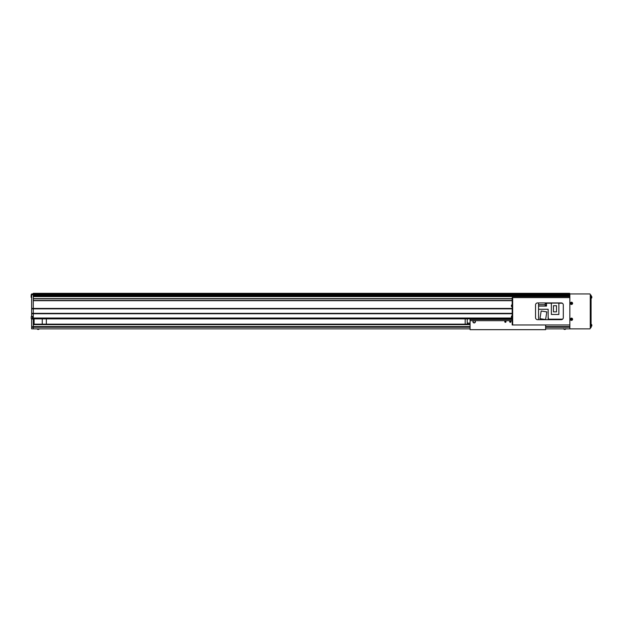 <?xml version="1.0" encoding="UTF-8"?>
<svg xmlns="http://www.w3.org/2000/svg" width="623" height="623" viewBox="0 0 623 623"><rect width="100%" height="100%" fill="white"/><g stroke="black" fill="none" stroke-linecap="round" stroke-linejoin="round"><path stroke-width="0.93" d="M38.174 295.575L38.174 296.392M39.194 295.98L39.194 296.392L39.194 295.98M563.714 296.392L563.714 295.575M569.64 293.939L33.276 293.939L33.276 293.332L569.64 293.332L569.64 295.575L33.276 295.575M559.431 297.615L569.64 297.615L569.64 295.575M512.184 300.675L33.276 300.675L33.276 318.034L512.184 318.034M569.64 296.595L33.276 296.595L33.276 298.635L512.184 298.635M33.276 293.939L33.276 294.757L31.641 294.757L31.641 293.939L33.276 293.939L33.276 295.372L569.64 295.372M465.186 324.162L465.186 318.851L46.343 318.851L46.343 324.162M34.094 324.162L34.094 318.851L33.276 318.851L512.184 318.851M569.64 296.392L33.276 296.392M512.184 298.838L33.276 298.838M512.184 300.473L33.276 300.473M512.184 308.44L31.641 308.44L31.641 316.5M512.184 308.844L31.641 308.844M512.184 313.338L31.641 313.338M512.184 313.743L33.276 313.743L33.276 318.984L31.641 318.984L31.641 328.858L33.276 328.858L33.276 327.285L31.641 327.285M564.742 296.392L564.742 295.575M563.722 296.392L563.722 295.575M467.227 324.162L467.227 323.119L470.085 323.119M467.227 318.851L467.227 323.119M42.255 324.162L42.255 318.851M510.922 321.709A0.615 0.615 0 0 0 510.307 321.094A0.615 0.615 0 0 0 509.692 321.709A0.615 0.615 0 0 0 510.307 322.325A0.615 0.615 0 0 0 510.922 321.709M510.813 321.709A0.514 0.514 0 0 0 510.307 321.195A0.514 0.514 0 0 0 509.793 321.709A0.514 0.514 0 0 0 510.307 322.216A0.514 0.514 0 0 0 510.813 321.709M506.016 321.709A0.615 0.615 0 0 0 505.409 321.094A0.615 0.615 0 0 0 504.794 321.709A0.615 0.615 0 0 0 505.409 322.325A0.615 0.615 0 0 0 506.016 321.709M505.915 321.709A0.514 0.514 0 0 0 505.409 321.195A0.514 0.514 0 0 0 504.895 321.709A0.514 0.514 0 0 0 505.409 322.216A0.514 0.514 0 0 0 505.915 321.709M475.185 321.709A1.02 1.02 0 0 0 474.165 320.689A1.02 1.02 0 0 0 473.145 321.709A1.02 1.02 0 0 0 474.165 322.73A1.02 1.02 0 0 0 475.185 321.709M473.488 320.689A1.223 1.223 0 0 0 474.165 322.932A1.223 1.223 0 0 0 474.843 320.689L470.085 320.689L470.085 329.668L545.631 329.668L545.631 324.972M470.085 318.851L470.085 320.689M512.184 319.467L470.085 319.467M512.184 320.689L474.843 320.689M31.641 294.757L31.641 308.44M31.641 318.851L32.458 318.851L32.458 316.398L31.641 316.398M569.64 294.757L33.276 294.757L33.276 313.743L31.641 313.743M33.276 318.984L33.276 327.285M470.085 324.162L33.276 324.162M33.276 328.858L470.085 328.858M569.843 328.858L569.843 293.939L589.771 293.939A0.491 0.491 0 0 1 590.261 294.43L590.261 328.368A0.491 0.491 0 0 1 589.771 328.858L545.631 328.858M570.598 318.563L569.843 318.563L569.843 319.949L570.598 319.949M570.598 302.638L569.843 302.638L569.843 304.024L570.598 304.024M590.261 327.628L591.079 327.628L591.079 295.17L590.261 295.17L591.079 295.17M512.674 297.615L512.674 324.972L512.184 324.972L512.184 297.615L569.843 297.615M563.309 317.629L563.309 304.966A2.04 2.04 0 0 0 561.268 302.926L537.587 302.926A2.04 2.04 0 0 0 535.539 304.966L535.539 317.629A2.04 2.04 0 0 0 537.587 319.669L561.268 319.669A2.04 2.04 0 0 0 563.309 317.629M569.843 324.972L512.674 324.972M512.184 298.028L512.674 298.028L512.674 324.567L512.184 324.567M564.469 328.921L564.446 329.427L564.43 328.921M565.373 329.31L565.373 329.31A1.339 1.145 -90 0 1 565.084 329.419L565.03 329.427A1.339 0.693 -90 0 0 565.201 329.302A1.347 1.036 -134 0 1 564.929 329.302A1.339 0.693 90 0 1 564.765 329.427L564.563 329.427A1.339 1.145 -90 0 1 564.282 329.302A1.347 0.623 120.2 0 1 564.119 329.302A1.339 1.145 90 0 0 564.399 329.427A1.347 1.347 0 0 1 563.877 329.162L563.613 328.648L563.877 329.162M37.1 328.858A0.732 0.732 0 0 0 37.318 329.162A1.347 1.347 0 0 0 37.871 329.427L37.871 329.427A1.339 1.339 0 0 1 37.544 329.302L37.544 329.302A1.347 1.347 0 0 1 37.318 329.162L39.031 329.162A0.732 0.732 0 0 0 39.249 328.858A0.732 0.732 0 0 1 39.031 329.162A1.347 1.347 0 0 1 38.478 329.427L38.33 329.302A1.347 1.207 180 0 1 38.019 329.302L38.019 329.427M38.33 329.427L38.478 329.427A1.339 1.339 0 0 0 38.805 329.302L38.805 329.302A1.347 1.347 0 0 0 39.031 329.162M565.474 329.162L564.002 329.162M565.014 328.921L565.03 329.427M564.882 328.921L564.921 329.427M571.525 303.027L570.832 303.432A1.347 0.6 67.6 0 0 570.886 303.572A1.347 0.6 67.6 0 0 570.956 303.72L571.571 303.977A1.347 0.6 -22.4 0 0 571.859 303.853L572.116 303.237A1.347 0.6 -112.4 0 0 572.062 303.089A1.347 0.6 -112.4 0 0 572 302.949L571.384 302.692A1.347 0.6 157.6 0 0 571.089 302.809L571.135 303.308M571.252 303.596L571.727 303.518L571.509 302.988M571.05 302.295A1.121 1.121 0 0 0 570.442 303.759A1.121 1.121 0 0 0 571.906 304.374A1.121 1.121 0 0 0 572.514 302.903A1.121 1.121 0 0 0 571.05 302.295M570.684 303.658A0.857 0.857 0 0 0 571.805 304.125A0.857 0.857 0 0 0 572.272 303.004A0.857 0.857 0 0 0 571.151 302.537A0.857 0.857 0 0 0 570.684 303.658M571.525 318.953L570.832 319.358A1.347 0.6 67.6 0 0 570.886 319.498A1.347 0.6 67.6 0 0 570.956 319.646L571.571 319.903A1.347 0.6 -22.4 0 0 571.859 319.778L572.116 319.163A1.347 0.6 -112.4 0 0 572.062 319.015A1.347 0.6 -112.4 0 0 572 318.875L571.384 318.618A1.347 0.6 157.6 0 0 571.089 318.735L571.135 319.233M571.252 319.521L571.727 319.443L571.509 318.914M571.05 318.221A1.121 1.121 0 0 0 570.442 319.685A1.121 1.121 0 0 0 571.906 320.3A1.121 1.121 0 0 0 572.514 318.828A1.121 1.121 0 0 0 571.05 318.221M570.684 319.583A0.857 0.857 0 0 0 571.805 320.051A0.857 0.857 0 0 0 572.272 318.929A0.857 0.857 0 0 0 571.151 318.462A0.857 0.857 0 0 0 570.684 319.583M591.733 296.571L591.725 296.579A1.347 1.347 0 0 0 591.585 296.346L591.079 296.089L591.585 296.346A1.347 1.347 0 0 1 591.733 296.571L591.733 296.571A1.339 1.339 0 0 1 591.85 296.906L591.725 297.054A1.347 1.207 90 0 1 591.725 297.366A1.347 1.207 90 0 0 591.725 297.054M591.585 296.346L591.585 298.067A1.347 1.347 0 0 0 591.733 297.841L591.733 297.841A1.339 1.339 0 0 0 591.85 297.514L591.725 297.366M591.733 324.747L591.725 324.754A1.347 1.347 0 0 0 591.585 324.528L591.079 324.264L591.585 324.528A1.347 1.347 0 0 1 591.733 324.747L591.733 324.747A1.339 1.339 0 0 1 591.85 325.081L591.725 325.229A1.347 1.207 90 0 1 591.725 325.541A1.347 1.207 90 0 0 591.725 325.229M591.585 326.242L591.079 326.507L591.585 326.242A1.347 1.347 0 0 0 591.733 326.016L591.733 326.016A1.347 1.347 0 0 1 591.585 326.242L591.585 324.528M591.725 325.541L591.85 325.689A1.339 1.339 0 0 1 591.725 326.016M511.678 306.578L511.678 304.99M511.911 306.033L511.413 306.127A1.339 1.238 0 0 0 511.538 306.43A1.347 0.459 -28.3 0 1 511.538 306.306A1.339 1.238 180 0 1 511.413 306.002L511.413 305.815A1.339 0.514 0 0 1 511.538 305.691A1.347 1.114 -127.4 0 1 511.538 305.395A1.339 0.514 180 0 0 511.413 305.519A1.339 1.238 0 0 0 511.413 305.558L511.413 305.753A1.339 0.514 180 0 0 511.436 305.784M511.911 305.535L511.413 305.441A1.339 1.238 180 0 1 511.538 305.138A1.347 0.459 -151.7 0 0 511.538 305.262M511.911 305.737L511.413 305.753M511.911 306.088L511.413 306.127M511.413 305.558L511.911 305.597M511.678 317.605L511.678 316.017M511.911 317.052L511.413 317.154A1.339 1.238 0 0 0 511.538 317.45A1.347 0.459 -28.3 0 1 511.538 317.333A1.339 1.238 180 0 1 511.413 317.029L511.413 316.834A1.339 0.514 0 0 1 511.538 316.71A1.347 1.114 -127.4 0 1 511.538 316.422A1.339 0.514 180 0 0 511.413 316.546A1.339 1.238 0 0 0 511.413 316.585L511.413 316.78A1.339 0.514 180 0 0 511.436 316.811M511.911 316.562L511.413 316.468A1.339 1.238 180 0 1 511.538 316.165A1.347 0.459 -151.7 0 0 511.538 316.282M511.911 316.764L511.413 316.78M511.911 317.115L511.413 317.154M511.413 316.585L511.911 316.624M31.228 317.917L31.275 316.5L31.228 318.711L32.419 318.75L32.458 316.546L31.228 316.546M31.15 296.688L31.15 295.629M36.71 296.392L36.71 295.575M36.866 296.392L36.866 295.575M546.527 305.768L546.324 303.315L546.324 305.745M546.036 305.683L545.218 305.683L545.218 303.393L546.036 303.393M538.56 302.926L538.56 319.669M548.162 319.474L562.367 319.342M538.56 309.273L548.162 309.273L548.162 319.669M562.592 319.178L548.365 319.178L548.162 316.422M558.862 303.206L562.304 303.206M538.56 306.088L546.527 306.088L546.527 303.206L551.363 303.206M561.954 303.043L546.527 302.926M541.169 311.002L539.954 318.665L545.6 319.56L546.815 311.897L541.169 311.002M558.862 303.105L558.862 314.459L551.363 314.459L551.363 303.105L558.862 303.105M553.458 305.698L553.458 311.866L556.503 311.866L556.503 305.698L553.458 305.698M33.276 318.703L32.458 318.711M33.276 326.732L31.641 326.732M470.085 324.638L33.276 324.638M569.843 326.592L545.631 326.592M470.085 326.592L33.276 326.592M569.843 327.231L545.631 327.231M470.085 327.231L33.276 327.231M590.261 326.405L591.079 326.405M590.261 296.392L591.079 296.392M31.641 294.554L31.228 294.554L31.15 297.327M538.56 304.663L545.218 304.663M565.863 328.648L565.598 329.162L565.863 328.648M565.084 329.427A1.347 1.347 0 0 0 565.598 329.162M591.079 298.331L591.585 298.067L591.079 298.331M511.678 306.641L512.184 306.905L511.678 306.641A1.347 1.347 0 0 1 511.436 306.197M511.678 304.927A1.347 1.347 0 0 0 511.436 305.371A1.347 1.347 0 0 1 511.678 304.927L512.184 304.663L511.678 304.927M512.184 317.932L511.678 317.668A1.347 1.347 0 0 1 511.436 317.224A1.347 1.347 0 0 0 511.678 317.668L512.184 317.932M511.678 315.947A1.347 1.347 0 0 0 511.436 316.398A1.347 1.347 0 0 1 511.678 315.947L512.184 315.682L511.678 315.947M31.641 297.412L31.228 297.412"/></g></svg>
